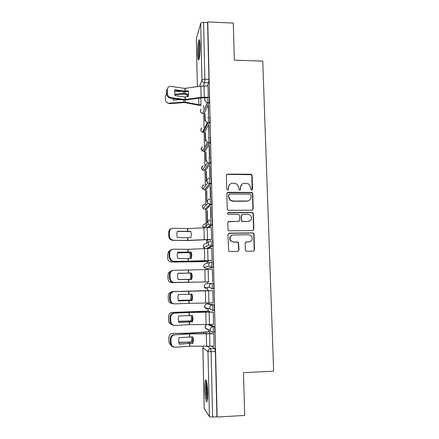 <?xml version="1.0" encoding="UTF-8"?>
<svg xmlns="http://www.w3.org/2000/svg" width="439" height="439" viewBox="0 0 439 439"><rect width="100%" height="100%" fill="white"/><g stroke="black" fill="none" stroke-linecap="round" stroke-linejoin="round"><path stroke-width="0.66" d="M251.701 190.142L252.568 189.236L252.129 175.529L251.476 174.426L250.812 174.239L227.632 174.129L226.37 175.419L226.738 189.214L227.676 190.131L228.56 189.22L228.51 187.431C228.692 184.907 230.041 183.524 232.544 183.277L234.486 183.282L237.011 184.133L238.739 187.442L239.156 189.939L239.727 190.136L240.599 189.225L240.55 187.442C240.726 184.929 242.059 183.551 244.55 183.304L246.477 183.31L248.836 184.051L250.718 187.458L250.773 189.236L251.701 190.142M252.085 190.054L251.849 175.776L251.201 174.678L227.402 174.382L226.584 174.678M228.165 189.983L228.51 187.431M240.16 190.021L240.55 187.442M213.519 310.307L214.133 310.291C214.462 308.052 214.375 306.246 213.87 304.869L208.481 303.914M206.851 245.944L206.857 246.389M206.204 204.393L206.023 205.392M205.776 184.934L205.644 185.499M205.353 165.629L205.26 165.969M200.08 45.936C199.904 40.761 199.465 38.813 198.774 40.086C197.994 42.819 197.621 47.357 197.671 53.706C197.841 58.87 198.274 60.834 198.977 59.589C199.756 56.922 200.124 52.367 200.08 45.936M207.702 392.642C207.559 384.882 206.248 377.869 205.452 380.322C204.98 381.776 204.783 384.701 204.854 389.091C204.98 396.615 206.27 403.924 207.104 401.46C207.576 400.017 207.773 397.081 207.702 392.642M245.341 249.928L245.659 250.762L246.685 251.234L253.259 251.135L254.516 249.791L254.011 234.19L253.616 233.274L252.677 232.884L229.229 233.136L227.951 234.475L228.637 250.954L229.723 251.498L237.729 251.377L239.003 250.021L238.492 242.471L237.461 241.993L233.504 242.048L230.694 240.704C229.229 237.664 230.102 235.748 233.307 234.947L248.748 234.777L251.311 235.858C253.073 238.926 252.293 240.918 248.968 241.845L246.4 241.878L245.138 243.222L245.341 249.928M207.768 21.95L233.279 23.069L234.36 60.148L262.763 61.12L273.651 371.213L243.464 372.634L244.71 415.448L217.135 417.05L207.768 21.95L207.587 22.521L203.592 22.345L204.892 79.245L204.601 82.686L203.345 85.929M251.953 210.199L253.199 208.887L252.71 193.544L252.151 192.501L228.121 192.249L226.853 193.55L227.27 208.997L227.654 209.902L228.609 210.308L251.953 210.199M253.358 213.782L253.857 229.251L252.601 230.579L229.163 230.815L228.137 230.338L227.638 222.825L228.911 221.497L238.437 221.421L239.699 220.098L239.568 215.697L239.156 214.77L238.229 214.391L228.329 214.451L227.649 214.155C227.199 213.354 227.407 212.838 228.28 212.608L252.024 212.481L252.891 212.805L253.358 213.782L253.073 213.947L253.566 229.383L253.857 229.251M211.483 346.261L214.901 348.517L210.654 348.687L211.115 351.804L212.602 417.006C210.885 417.066 209.82 416.924 209.414 416.573L204.195 408.588M203.526 105.634L203.592 108.587M203.701 113.399L204.014 127.453M204.124 132.276L204.442 146.461M204.508 149.441L204.519 149.875M204.552 151.307L204.87 165.624M204.98 170.491L205.304 184.934M205.414 189.824L205.743 204.398M205.853 209.315L206.165 223.231M206.176 223.808L206.259 227.523M206.528 239.573L206.61 243.206M207.027 261.671L207.065 263.34M207.186 268.728L207.203 269.535M207.477 281.898L207.515 283.643M207.603 287.419L207.674 290.634M207.954 303.036L207.971 303.925M208.075 308.441L208.135 311.092M208.552 329.673L208.596 331.725M217.135 417.05L216.921 416.754L212.602 417.006M207.587 22.521L208.937 79.36L208.629 82.795L207.318 86.022M196.343 38.522L197.363 86.615L196.326 38.665L200.683 23.371C201.035 22.691 202.006 22.351 203.592 22.345M208.245 106.233L208.514 117.641L208.52 105.64L208.245 106.233L208.53 106.238M205.216 120.467L205.062 113.761M208.712 126.042L208.98 137.544L208.986 125.51L208.712 126.042L208.997 126.048M205.671 140.573L205.496 132.781M209.178 146.011L209.447 157.612L209.727 157.184L209.452 145.55L209.178 146.011L209.463 146.017M206.132 160.85L205.929 151.949M209.65 166.151L209.924 177.85L210.204 177.482L209.93 165.75L209.65 166.151L209.935 166.156M206.599 181.302L206.368 171.27M210.127 186.46L210.402 198.252L210.682 197.956L210.407 186.125L210.127 186.46L210.413 186.46M206.549 190.751L206.802 202.061L206.813 190.751M210.605 206.939L210.885 218.836L211.17 218.6L210.89 206.67L210.605 206.939L210.896 206.939M207.51 221.574L207.257 210.385M211.368 239.507L211.658 239.42L211.258 227.468M207.652 239.551L207.702 241.675L207.921 239.551M211.856 260.442L212.147 260.42L211.697 248.364M208.152 261.655L208.393 260.503M212.35 281.553L212.646 281.597L212.361 269.359L212.064 269.425L212.361 269.42M212.849 302.894L213.145 302.959L212.855 290.613L212.564 290.678M209.085 290.766L208.81 290.602M212.849 302.915L213.145 302.905M213.469 324.432L213.359 312.052L213.063 312.052M209.568 312.156L209.271 311.059M214.04 346.157L213.87 333.678L213.568 333.607M210.056 333.733L209.738 331.681M209.546 324.569L214.38 326.6C214.885 328.054 214.978 329.876 214.66 332.076L214.281 332.087M211.411 262.001L212.855 261.973C213.365 263.191 213.442 264.964 213.096 267.296L206.314 268.745L204.053 267.45L203.718 266.226C203.839 264.662 204.667 263.79 206.198 263.609L209.957 262.44M212.355 240.802C212.866 241.944 212.937 243.7 212.58 246.081L207.954 248.419M211.861 219.813C212.372 220.872 212.438 222.617 212.075 225.048L208.816 227.49M211.373 198.999C211.817 198.384 212.004 203.317 211.565 204.201L206.368 209.31L204.903 209.315M210.885 178.36C211.335 177.636 211.51 182.635 211.066 183.535L205.929 189.824L204.448 189.824M210.402 157.897C210.857 157.058 211.022 162.128 210.572 163.045L205.496 170.491L203.998 170.48M209.924 137.605C210.38 136.65 210.533 141.797 210.078 142.73L205.062 151.312L203.548 151.296M209.447 117.482C209.908 116.412 210.051 121.636 209.59 122.585L204.634 132.287L203.109 132.254M208.975 97.529C209.441 96.339 209.573 101.65 209.101 102.616L204.212 113.405L202.637 113.267M208.322 97.282L208.009 86.044M204.804 113.756L204.969 120.988M205.232 132.776L205.419 141.034M205.666 151.949L205.88 161.25M206.105 171.27L206.341 181.636M206.994 210.385L207.252 221.788M204.766 100.526L204.7 97.716M212.004 288.873L213.612 288.697C213.952 286.415 213.864 284.626 213.359 283.331L211.872 283.364C212.372 284.659 212.454 286.447 212.125 288.736L209.535 287.386L209.233 286.184C209.359 284.51 210.237 283.567 211.872 283.364M216.921 416.754L215.379 351.628L214.901 348.517M241.752 184.429L240.292 187.667M229.581 184.561L228.28 187.651M252.458 210.089L252.919 209.063L252.425 193.753L251.871 192.71L227.144 192.705M250.954 194.971L250.027 194.065L229.602 194.071L228.714 194.987L228.768 196.881L230.162 199.926L233.043 201.051L247.025 201.024C249.517 200.76 250.845 199.372 251.015 196.853L250.954 194.971M228.9 194.417L228.714 194.987M249.198 200.382L246.756 201.216L232.802 201.249L229.926 200.124L228.538 197.084L228.483 195.196M252.968 230.524L253.566 229.383M238.942 221.316L228.115 221.783M253.073 213.947L252.606 212.97L251.745 212.652L227.649 212.877M248.265 221.349C251.695 220.345 252.409 218.309 250.411 215.242L248.051 214.336L242.646 214.369L241.384 215.686L241.516 220.087L241.916 221.004L242.855 221.388L247.991 221.497L249.709 221.015M241.851 214.655L241.384 215.686M247.991 221.497L242.591 221.541L241.653 221.152L241.258 220.235L241.126 215.845M249.978 241.68L245.824 242.026M231.693 235.37C229.542 236.753 229.131 238.564 230.459 240.813L233.504 242.048M237.987 251.344L238.75 250.109L238.234 242.575L237.214 242.103L233.263 242.152M253.451 251.119L254.225 249.873L253.726 234.311L253.33 233.394L252.392 233.01L228.521 233.356M187.228 96.739L186.745 94.594L187.672 94.149L188.188 96.591M186.745 94.594L183.985 94.045L174.859 94.775M174.727 94.242L184.226 93.512L187.672 94.149M200.799 105.574L184.336 102.556L169.564 103.675L166.43 102.221M200.848 97.946L201.007 105.08L184.385 102.035L169.152 103.187L169.564 103.675M172.884 98.473L173.389 100.141L180.972 99.543M187.239 99.818L187.848 99.735M188.457 91.872L186.734 91.504M169.152 103.187C166.908 103.132 165.657 102.002 165.399 99.785L165.349 96.223L166.666 93.255M181.395 91.241L174.579 91.789M173.218 98.517L173.586 100.125M185.06 97.014L188.183 96.607L188.677 93.584L188.068 90.719L184.951 91.136L175.057 89.754C174.354 91.619 174.387 93.595 175.156 95.675L185.06 97.014L185.104 99.516L171.023 97.645L170.316 98.133C168.137 97.59 166.924 96.168 166.677 93.858L167.33 93.348C167.583 95.664 168.796 97.096 170.98 97.639L171.023 97.645M208.322 97.266L201.117 97.337L185.104 99.516M207.845 97.793L201.726 97.826L185.017 100.048L170.365 98.138M208.059 86.044L200.87 86.11L184.978 88.398L170.727 86.373C168.598 86.357 167.446 87.46 167.275 89.671L167.33 93.348M174.854 90.33L184.863 91.691L188.287 91.285M167.275 89.671L166.622 90.187L166.677 93.858M166.622 90.187L168.148 87.29M199.635 40.618C198.62 43.785 198.302 55.967 199.136 59.111M199.322 58.294C198.444 56.099 198.774 43.659 199.778 41.464M200.003 43.878L199.674 55.929M207.422 400.022L206.884 398.113C205.962 393.574 205.809 383.368 206.632 381.65M207.027 383.829C206.665 388.306 206.851 392.878 207.581 397.536L207.631 397.778M206.39 380.761C205.589 383.571 205.836 394.304 206.818 399.194M189.955 258.439L190.296 255.707L189.741 252.623L190.707 252.518L191.267 255.608L190.91 258.395M189.741 252.623L177.515 252.897M177.543 252.798L190.707 252.518M208.382 261.649L171.578 262.067C169.251 261.902 167.956 260.629 167.693 258.247L167.638 254.45L168.587 251.772L169.822 250.795M208.421 261.578L187.327 261.567L171.578 262.067M191.113 273.091L191.662 276.158L191.217 279.275L178.168 279.588M190.131 273.124L190.685 276.208L190.252 279.292M208.882 281.865L171.89 282.672C169.553 282.491 168.258 281.201 167.989 278.798L167.934 274.968L168.741 272.465L171.172 270.951M208.882 281.849L171.89 282.672M183.431 273.245L178.042 273.398M178.058 273.354L180.819 273.277M191.629 294.163L192.057 296.885L191.618 300.04L178.333 300.38M190.652 294.179L191.08 296.885L190.636 300.035L191.618 300.04M209.079 290.596L172.028 291.573L168.922 293.307L168.236 295.656L168.291 299.519C168.494 301.73 169.652 303.031 171.753 303.431M209.079 290.607L172.028 291.573M190.636 300.035L178.322 300.342M192.145 315.454L192.463 317.781L192.019 320.975L178.541 321.348M191.174 315.465L191.481 317.732L191.036 320.92L192.019 320.975M209.513 311.053L172.34 312.425C170.969 312.491 169.898 313.122 169.13 314.308L168.538 316.519L168.592 320.415C168.691 322.122 169.481 323.345 170.963 324.081M209.546 311.119L188.26 312.145L172.34 312.425M191.036 320.92L178.514 321.249M171.918 312.458L172.757 312.349M192.65 336.938L192.869 338.853L192.419 342.085L178.777 342.486M191.678 336.932L191.881 338.754L191.431 341.986L192.419 342.085M209.88 331.675L188.463 333.141L172.664 333.453C171.221 333.519 170.118 334.194 169.355 335.473L168.839 337.558L168.894 341.487C168.96 342.925 169.558 344.055 170.7 344.878M210.012 331.802L188.644 333.267L172.664 333.453M191.431 341.986L178.75 342.327M171.737 333.58L173.081 333.316M187.678 237.729L190.894 237.565L191.404 234.41L190.773 231.326L177.394 231.276C176.67 233.35 176.708 235.441 177.499 237.554L187.678 237.729L187.727 240.385L172.571 240.309L170.661 239.716C169.476 238.887 168.845 237.724 168.779 236.22L169.454 236.072C169.525 237.576 170.156 238.745 171.342 239.573L173.257 240.166M211.653 239.365L187.727 240.385M211.505 239.507L187.629 240.523L172.571 240.309M211.373 227.468L187.716 228.593L173.07 228.236C170.815 228.417 169.591 229.729 169.399 232.171L169.454 236.072M177.334 231.452L190.839 231.496M169.399 232.171L168.719 232.33L168.779 236.22M168.719 232.33C168.845 230.179 169.877 228.878 171.819 228.439M188.062 258.511L191.294 258.384L191.81 255.207L191.174 252.09L177.74 252.184C177.016 254.285 177.049 256.398 177.844 258.516L188.062 258.511L188.112 261.189L172.895 261.309L170.787 260.618L169.086 257.254L169.772 257.155L171.473 260.53L173.586 261.227M212.147 260.36L188.112 261.189M212.097 260.437L188.013 261.271L172.895 261.309M211.867 248.359L188.101 249.297L173.394 249.187C171.133 249.418 169.904 250.762 169.712 253.226L169.772 257.155M177.702 252.293L191.217 252.2M169.712 253.226L169.031 253.33L169.086 257.254M169.031 253.33C169.191 251.004 170.332 249.659 172.456 249.314M188.452 279.473L191.7 279.38L192.216 276.186L191.574 273.031L178.086 273.267C177.361 275.401 177.394 277.53 178.196 279.654L188.452 279.473L188.501 282.173L173.224 282.496L170.936 281.706L169.399 278.469L170.085 278.43L171.627 281.673L173.915 282.464M173.224 282.496L188.501 282.173M212.361 269.431L173.729 270.325C171.457 270.594 170.222 271.971 170.025 274.457L170.085 278.43M178.069 273.31L191.596 273.074M170.025 274.457L169.344 274.512L169.399 278.469M169.344 274.512C169.536 272.032 170.766 270.654 173.037 270.386L173.18 270.375M188.847 300.605L192.106 300.55L192.622 297.34L191.986 294.152L178.437 294.531C177.707 296.704 177.746 298.849 178.547 300.973L188.847 300.605L188.896 303.333L174.25 303.887L171.803 303.003L170.403 299.881L170.348 295.881L169.657 295.875L169.717 299.864L170.403 299.881M213.145 302.888L188.896 303.333M178.53 300.934L192.123 300.512M169.657 295.875C169.855 293.367 171.089 291.957 173.367 291.65L212.86 290.667L174.058 291.639C171.781 291.951 170.541 293.367 170.348 295.881M173.553 303.859L171.106 302.976L169.717 299.864M189.242 321.924L192.518 321.908L193.039 318.676L192.392 315.454L178.794 315.981C178.064 318.182 178.097 320.349 178.903 322.478L189.242 321.924L189.291 324.673L174.59 325.491L171.995 324.52L170.727 321.524L170.667 317.485L169.975 317.424L170.036 321.447L170.727 321.524M213.65 324.426L189.291 324.673M178.86 322.369L192.556 321.798M213.359 312.118L189.149 312.469L174.398 313.144C172.104 313.495 170.864 314.944 170.667 317.485M213.316 312.041L188.962 312.403L174.398 313.144M169.975 317.424C170.173 314.889 171.413 313.446 173.696 313.095M173.652 325.414L171.298 324.443L170.036 321.447M189.643 343.424L192.93 343.446L193.456 340.198L192.809 336.938L179.15 337.613C178.415 339.852 178.453 342.036 179.26 344.171L189.643 343.424L189.692 346.195L174.931 347.287L172.203 346.239L171.051 343.353L170.99 339.276L170.299 339.16L170.354 343.221L171.051 343.353M214.161 346.157L189.692 346.195M179.189 343.995L192.995 343.271M213.87 333.733L189.461 333.892L174.738 334.831C172.439 335.231 171.188 336.713 170.99 339.276M213.716 333.602L189.357 333.761L174.738 334.831M170.299 339.16C170.491 336.598 171.737 335.122 174.031 334.721M173.668 347.145L171.506 346.102L170.354 343.221M252.288 189.456L252.568 189.236M207.076 303.953L212.377 304.913C212.871 306.29 212.959 308.096 212.641 310.335L209.979 308.886L209.721 307.772C209.847 306.082 210.731 305.127 212.377 304.913L213.87 304.869M208.503 303.914L207.098 303.953C205.551 304.156 204.717 305.05 204.596 306.636L204.837 307.684L207.213 309.171M207.323 346.376L210.654 348.687C208.991 348.923 208.102 349.905 207.971 351.628L202.906 347.82L204.195 408.72M209.414 416.573L207.971 351.628L215.379 351.628M208.629 82.795L204.601 82.686C203.021 82.488 202.132 81.616 201.94 80.074L200.683 23.371M199.641 86.285L201.94 80.074C202.302 79.53 203.284 79.256 204.892 79.245L208.937 79.36M214.512 332.202L213.074 332.252M208.102 324.608L212.882 326.649C213.376 328.103 213.469 329.93 213.156 332.125L213.014 332.252C211.823 332.235 210.961 331.681 210.44 330.589L210.215 329.546C210.347 327.84 211.23 326.874 212.882 326.649L214.38 326.6M214.002 310.422L212.536 310.466M206.764 288.878L204.437 287.479L204.157 286.349C204.278 284.774 205.106 283.89 206.648 283.698L211.658 283.38M212.986 267.433L206.314 268.745M212.487 246.213L211.011 246.235L206.539 248.447M204.7 248.507L203.691 247.601L203.284 246.263C203.405 244.715 204.228 243.854 205.754 243.683L208.679 242.048M211.988 225.174L210.517 225.191L207.4 227.506M202.922 225.816L203.169 227.665L202.856 226.464C202.972 224.927 203.795 224.077 205.315 223.912L207.85 221.876M211.499 204.316L210.034 204.322L204.991 209.315L203.054 208.437L202.428 206.818C202.538 205.331 203.328 204.492 204.81 204.305M211.011 183.634L209.551 183.634L204.558 189.824L202.807 189.127L202.006 187.332C202.055 186.103 202.67 185.302 203.839 184.923M210.522 163.127L209.074 163.116L204.13 170.486L202.626 169.981L201.583 168L203.01 165.755M210.045 142.79L208.602 142.774L203.701 151.301L202.527 151L201.166 148.821L202.297 146.758M209.568 122.629L208.13 122.602L203.279 132.265L202.522 132.139C201.435 131.711 200.842 130.932 200.755 129.796L201.66 127.897M207.543 97.491C207.998 96.3 208.13 101.618 207.669 102.583L209.101 102.616L207.663 102.594L202.598 113.361C201.238 113.081 200.486 112.263 200.343 110.919L201.084 109.174M201.035 109.289C199.811 111.281 200.332 112.636 202.598 113.361L207.389 102.578C205.946 102.271 205.15 101.409 204.997 99.982M208.009 117.454C208.465 116.384 208.607 121.608 208.146 122.558L207.329 122.465C206.171 122.015 205.545 121.18 205.452 119.979M208.481 137.588C208.926 136.628 209.079 141.775 208.629 142.708L207.351 142.45L205.907 140.145M208.953 157.886C209.398 157.047 209.562 162.112 209.118 163.034L207.477 162.584L206.374 160.476M209.43 178.355C209.869 177.63 210.045 182.629 209.606 183.529L207.691 182.887L206.84 180.983C206.961 179.386 207.828 178.508 209.43 178.355M209.908 198.999C210.347 198.39 210.533 203.323 210.105 204.206L207.976 203.383L207.307 201.666C207.433 200.052 208.3 199.163 209.908 198.999M210.396 219.824C210.83 219.319 211.027 224.197 210.599 225.059L208.316 224.082L207.784 222.524C207.91 220.894 208.777 219.994 210.396 219.824M210.885 240.819C211.384 241.96 211.455 243.722 211.104 246.098L208.695 244.984L208.262 243.563C208.388 241.916 209.26 241.006 210.885 240.819M211.378 262.001C211.872 263.219 211.955 264.991 211.609 267.324L209.101 266.083L208.744 264.783C208.871 263.12 209.749 262.193 211.378 262.001M214.66 332.076L213.156 332.125C211.916 332.164 211.011 331.654 210.44 330.589L205.249 328.07L207.669 329.634L207.471 329.146M205.298 325.875L205.249 328.07L205.04 327.093L206.517 324.63M205.853 380.306L205.847 379.883M202.906 347.748L203.301 346.338M250.532 174.486L250.812 174.239M251.849 175.776L252.129 175.529M251.103 192.458L251.382 192.249M252.425 193.753L252.71 193.544M252.919 209.063L253.199 208.887M251.745 212.652L252.024 212.481M248.693 241.949L248.968 241.845M252.392 233.01L252.677 232.884M253.726 234.311L254.011 234.19M254.225 249.873L254.516 249.791M183.612 93.529L183.579 91.542M183.771 102.051L183.732 99.911M185.269 102.122L185.231 100.048M198.889 104.861L198.746 98.237M185.11 93.611L185.071 91.691M185.263 97.014L185.313 99.516M185.104 88.393L185.154 91.136M200.87 86.11L201.117 97.337M184.901 88.393L184.951 91.136M204.042 85.934L204.294 97.167M186.69 261.584L186.685 261.276M188.238 261.562L188.232 261.265M202.253 261.66L202.231 260.706M204.431 261.649L204.409 260.618M187.404 300.616L187.398 300.194M188.962 300.567L188.951 300.144M187.623 312.458L187.618 312.162M187.793 321.891L187.782 321.211M189.357 321.82L189.346 321.15M203.339 312.255L203.317 311.333M189.182 312.398L189.176 312.107M205.54 312.239L205.518 311.246M188.013 333.838L188.002 333.283M188.188 343.347L188.166 342.409M189.758 343.254L189.741 342.332M203.8 333.788L203.762 332.071M189.577 333.75L189.571 333.212M206.012 333.799L205.973 331.95M187.887 237.724L187.936 240.38M187.716 228.593L187.771 231.501M203.976 227.616L204.239 239.518M187.508 228.593L187.563 231.501M207.241 227.506L207.51 239.414M188.276 258.511L188.326 261.183M188.101 249.297L188.155 252.227M204.437 248.518L204.7 260.525M187.892 249.297L187.947 252.233M207.713 248.419L207.987 260.431M188.666 279.467L188.715 282.167M188.49 270.172L188.545 273.135M204.898 269.601L205.161 281.712M188.282 270.177L188.336 273.14M208.19 269.513L208.465 281.629M189.061 300.6L189.11 303.327M188.885 291.233L188.94 294.218M205.364 290.865L205.633 303.08M188.671 291.238L188.726 294.223M208.673 290.788L208.948 303.009M173.367 291.65L174.058 291.639M189.456 321.919L189.505 324.668M189.28 312.469L189.335 315.476M205.836 312.316L206.105 324.635M189.066 312.475L189.121 315.482M209.156 312.244L209.436 324.569M189.857 343.419L189.911 346.19M189.681 333.887L189.736 336.922M206.308 333.947L206.582 346.371M189.461 333.892L189.522 336.927M209.644 333.892L209.93 346.322M199.498 40.114L198.774 40.086M209.59 122.585L207.329 122.465L202.522 132.139C200.552 131.118 200.244 129.746 201.605 128.018M210.078 142.73L207.351 142.45L202.527 151C200.826 149.743 200.722 148.371 202.225 146.884M210.572 163.045L207.477 162.584L202.626 169.981C201.144 168.516 201.249 167.149 202.928 165.887M211.066 183.535L207.691 182.887L202.807 189.127C201.506 187.437 201.819 186.076 203.745 185.044M211.565 204.201L210.105 204.206L207.976 203.383L203.054 208.437C201.907 206.467 202.456 205.123 204.711 204.409M212.075 225.048L210.599 225.059L208.316 224.082L203.74 227.632M212.58 246.081L211.104 246.098L208.695 244.984L203.691 247.601L203.372 245.544M213.096 267.296L211.609 267.324L209.101 266.083L204.053 267.45L203.828 265.414M213.612 288.697L212.125 288.736L209.535 287.386L204.437 287.479L204.3 285.432M214.133 310.291L212.641 310.335L209.979 308.886L204.837 307.684L204.788 305.588M202.884 347.781L204.173 408.643M251.201 174.678L251.476 174.426M251.871 192.71L252.151 192.501M252.606 212.97L252.891 212.805M253.33 233.394L253.616 233.274M170.316 98.133L170.98 97.639M170.661 239.716L171.342 239.573M170.787 260.618L171.473 260.53M170.936 281.706L171.627 281.673M171.106 302.976L171.803 303.003M171.298 324.443L171.995 324.52M171.506 346.102L172.203 346.239"/></g></svg>
